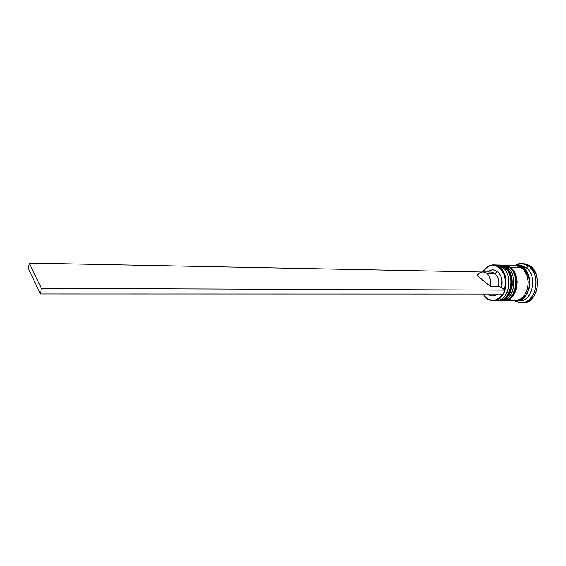 <?xml version="1.0" encoding="UTF-8"?>
<svg xmlns="http://www.w3.org/2000/svg" width="566" height="566" viewBox="0 0 566 566"><rect width="100%" height="100%" fill="white"/><g stroke="black" fill="none" stroke-linecap="round" stroke-linejoin="round"><path stroke-width="0.85" d="M499.813 300.688C511.629 299.195 515.124 274.637 504.462 267.301C515.973 275.218 510.716 301.798 497.974 300.879L496.998 300.836M505.268 267.562C510.044 271.892 512.131 277.927 511.523 285.667C509.626 292.721 509.181 298.565 498.299 300.879C511.041 301.791 516.298 275.225 504.787 267.308L505.268 267.569L504.787 267.308C515.449 274.644 511.947 299.195 500.132 300.688M504.787 267.308L498.505 265.008M504.985 267.343L498.66 265.008L504.462 267.301M504.624 300.666C516.461 299.173 519.963 274.729 509.28 267.421C520.812 275.302 515.548 301.763 502.785 300.85L501.809 300.808M510.072 267.676C514.862 271.984 516.956 277.991 516.348 285.703C514.452 292.735 513.978 298.558 503.103 300.85C515.867 301.763 521.137 275.309 509.598 267.428L510.079 267.683L509.598 267.428C520.281 274.729 516.779 299.166 504.943 300.659M509.598 267.428L503.308 265.129M509.796 267.463L503.464 265.136L509.28 267.421M523.09 267.951C534.254 275.458 529.635 300.61 517.239 300.525L522.093 298.898L526.217 294.815L528.856 288.886L529.592 282.038L528.29 275.373L525.177 269.932L520.755 266.572L517.593 265.744M499.106 267.569C504.929 273.053 506.697 280.474 504.419 289.82L505.466 283.566L504.837 277.227L503.91 274.291L500.995 269.388L497.019 266.268L494.804 265.511L490.262 265.695L486.081 268.072L483.01 271.878L486.753 273.307L494.967 273.463L491.231 272.041L483.024 271.878L485.543 268.574C489.901 264.626 494.422 264.287 499.106 267.569L499.601 267.18L499.106 267.569M486.378 298.324C493.446 302.987 499.417 300.907 504.278 292.091C507.638 281.939 506.082 273.633 499.601 267.18C511.091 275.133 505.841 301.834 493.127 300.907L486.378 298.324L482.911 294.051L486.378 298.324M502.537 294.058C497.691 300.921 492.25 302.216 486.215 297.942L490.425 300.164L494.967 300.185L499.254 297.964L502.537 294.058M493.127 300.907L496.042 300.893C508.77 301.812 514.027 275.182 502.523 267.251L504.391 269.034C510.659 275.748 510.511 290.386 504.108 296.973C501.264 299.973 498.087 301.246 494.578 300.787M499.297 300.871L500.86 300.864C513.617 301.777 518.888 275.267 507.355 267.371L509.379 269.31C515.47 276.003 515.322 290.224 509.096 296.803C506.421 299.697 503.415 301.041 500.061 300.836M521.371 302.937L522.913 302.93C537.375 303.914 543.318 274.666 530.222 265.985L528.679 265.942C541.768 274.637 535.825 303.928 521.371 302.937L514.579 300.779C522.637 305.06 529.21 302.35 534.297 292.65C537.771 281.663 535.896 272.755 528.679 265.942L526.281 267.831C538.641 276.13 531.658 303.758 518.194 300.638M494.946 265.022C497.627 264.704 500.153 265.447 502.523 267.251L499.601 267.18L502.523 267.251L496.403 264.952L493.495 264.874L499.601 267.18C494.797 263.82 490.156 264.166 485.692 268.213L482.932 271.871C485.649 267.265 489.166 264.93 493.495 264.874M499.785 300.857L504.745 299.173L508.891 294.971L510.44 292.106L512.18 285.398L511.89 278.302L509.619 271.949L505.749 267.336L503.407 265.914L499.148 265.03L505.749 267.336L507.355 267.371L505.749 267.336C517.267 275.239 512.011 301.791 499.262 300.871M504.094 300.843L515.088 300.779C527.915 301.678 533.2 275.522 521.611 267.718L510.56 267.449C522.1 275.324 516.829 301.756 504.058 300.843M516.687 300.772L519.751 300.751C532.599 301.643 537.891 275.6 526.281 267.831L523.175 267.76C534.771 275.55 529.479 301.664 516.645 300.772L519.722 300.263L522.17 299.103L526.338 294.964L529.019 288.957L529.762 282.031L528.446 275.274L527.073 272.303L523.175 267.76L526.281 267.831L520.112 265.574L517.069 265.496M494.967 273.463C498.299 276.569 499.453 280.842 498.434 286.283C499.453 280.842 498.299 276.569 494.967 273.463L497.429 271.524L494.967 273.463L486.753 273.307C490.071 276.434 491.217 280.736 490.206 286.226L477.117 275.508C478.716 273.109 480.683 271.899 483.024 271.878M497.429 271.524C494.09 269.133 490.814 269.282 487.609 271.97L489.491 270.647L492.703 269.819L495.936 270.569L498.788 272.826L500.903 276.328L502.014 280.644L501.518 287.471L504.801 290.125L501.518 287.471C502.955 280.729 501.589 275.416 497.429 271.524M498.434 286.283L501.518 287.471L498.434 286.283L490.206 286.226L498.434 286.283M477.117 275.508L479.176 273.222L481.652 272.02L484.277 272.048L486.753 273.307L488.776 275.67L490.121 278.875L490.616 282.533L490.206 286.226L477.117 275.508M482.989 294.051L486.215 297.942L482.989 294.051M497.556 294.058L495.752 295.233L492.512 295.954L489.314 295.091L487.786 294.058C491.005 296.563 494.267 296.563 497.556 294.058M522.545 263.466L527.554 264.421L532.613 268.22L536.186 274.39L537.679 281.96L536.837 289.728L533.809 296.45L529.09 301.077L526.33 302.364L522.871 302.93M530.222 265.985L523.317 263.466L521.774 263.416L528.679 265.942L530.222 265.985M518.555 265.659C521.286 265.32 523.868 266.041 526.281 267.831L528.679 265.942C524.137 262.773 519.553 262.603 514.94 265.44L521.774 263.416M516.227 265.504L523.175 267.76L520.812 266.36L516.227 265.504M515.612 300.765L520.607 299.103L524.774 294.964L527.455 288.95L528.198 282.01L526.882 275.246L523.727 269.727L519.255 266.317L515.385 265.447M510.574 299.725L513.051 300.574M504.582 300.829L509.549 299.152L513.702 294.971L516.369 288.893L517.112 281.882L515.803 275.048L512.662 269.48L508.204 266.034L503.945 265.157L510.56 267.449L521.611 267.718L515.449 265.454L504.483 265.164M500.429 265.086L507.355 267.371L501.228 265.079L499.686 265.037M503.103 294.058L504.801 290.125L41.36 288.377L29.206 263.063L481.73 272.005L29.206 263.063L41.36 288.377L504.801 290.125L503.103 294.058L40.377 293.959L28.3 268.489L29.206 263.063L28.3 268.489L40.377 293.959L41.36 288.377L40.377 293.959L503.103 294.058M497.358 265.022L498.342 265.001M502.176 265.15L503.146 265.129M485.692 268.213L485.543 268.574M485.395 297.405L485.253 297.051"/></g></svg>
